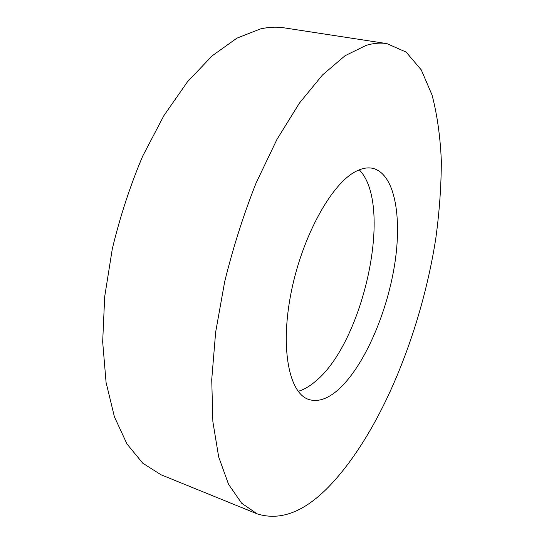 <?xml version="1.0" encoding="UTF-8"?>
<svg xmlns="http://www.w3.org/2000/svg" width="544" height="544" viewBox="0 0 544 544"><rect width="100%" height="100%" fill="white"/><g stroke="black" fill="none" stroke-linecap="round" stroke-linejoin="round"><path stroke-width="0.82" d="M386.872 43.608L284.26 27.866C276.794 26.704 268.886 27.05 260.528 28.907L236.905 38.155L212.208 55.794L187.469 81.811L163.887 115.641L142.725 156.06C130.172 185.728 120.027 216.689 112.288 248.955L104.693 296.636L102.673 341.856L106.08 382.466L114.417 416.833L126.942 443.904L142.759 463.202L160.956 474.742L257.122 513.849C280.813 521.315 305.34 511.598 330.704 484.704C381.466 430.576 421.376 331.323 435.839 238.156C439.443 211.528 441.272 185.769 441.327 160.895C440.3 136.809 437.213 114.866 432.072 95.078L421.274 69.897L406.178 52.122L386.872 43.608C380.446 42.602 373.538 43.187 366.16 45.363L345.039 55.733L322.49 74.984L299.418 103.108L276.91 139.495L256.183 182.804C243.596 214.513 233.097 247.486 224.672 281.724L215.655 332.098L211.732 379.522L212.874 421.709L218.688 456.967L228.528 484.262L241.618 503.18L257.122 513.849M355.994 171.353C331.758 183.28 302.308 236.096 291.162 292.407C279.861 348.745 289.218 393.625 308.944 399.527C318.043 402.234 327.855 398.922 338.382 389.579C363.501 367.003 386.206 315.445 394.332 266.512C402.478 217.695 394.992 173.652 372.735 168.327C367.662 167.226 362.08 168.232 355.994 171.353M359.264 169.844C393.897 204.972 363.548 343.182 314.867 381.854C309.223 386.587 303.654 389.742 298.153 391.32"/></g></svg>
